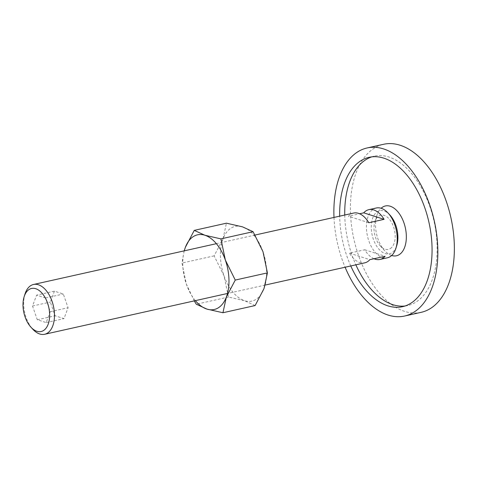 <?xml version="1.0" encoding="UTF-8"?>
<svg xmlns="http://www.w3.org/2000/svg" width="478" height="478" viewBox="0 0 478 478"><rect width="100%" height="100%" fill="white"/><g stroke="black" fill="none" stroke-linecap="round" stroke-linejoin="round"><path stroke-width="0.36" stroke-dasharray="2.39 1.79" d="M390.275 248.632A17.537 10.122 -102.6 0 0 393.514 226.745A17.537 10.122 -102.6 0 0 378.893 215.936A17.537 10.122 -102.6 0 0 374.901 221.726A17.537 10.122 -102.6 0 0 380.309 245.955A17.537 10.122 -102.6 0 0 390.275 248.632M421.13 312.343A86.1 49.676 77.4 0 1 355.99 247.407A86.1 49.676 77.4 0 1 374.435 148.066A86.1 49.676 77.4 0 1 383.625 144.278M405.039 305.998A76.534 44.155 -102.6 0 0 407.609 305.562A76.534 44.155 -102.6 0 0 415.782 302.198A76.534 44.155 -102.6 0 0 432.172 213.893A76.534 44.155 -102.6 0 0 374.274 156.169A76.534 44.155 -102.6 0 0 371.759 156.868M350.78 265.965A76.534 44.155 77.4 0 1 339.667 216.17M344.752 215.034A76.534 44.155 -102.6 0 0 355.865 264.83M333.991 217.436A86.1 49.676 -102.6 0 0 345.104 267.232M391.655 255.497A25.513 14.716 77.4 0 1 384.724 250.753A25.513 14.716 77.4 0 1 376.861 215.506A25.513 14.716 77.4 0 1 381.115 208.265M24.993 294.024A25.513 14.716 -102.6 0 0 32.857 329.27M376.276 208.002A25.513 14.716 -102.6 0 0 373.551 209.119A25.513 14.716 -102.6 0 0 368.09 238.552A25.513 14.716 -102.6 0 0 387.389 257.797M373.975 258.747A25.513 14.716 77.4 0 1 364.744 249.767L349.496 253.167A25.513 14.716 -102.6 0 0 364.72 262.852M353.606 213.057A25.513 14.716 -102.6 0 0 350.882 214.18A25.513 14.716 -102.6 0 0 348.48 216.241L359.605 213.762M389.958 215.088A22.06 12.727 -102.6 0 0 377.423 211.724A22.06 12.727 -102.6 0 0 373.354 239.245A22.06 12.727 -102.6 0 0 391.745 252.844A22.06 12.727 -102.6 0 0 396.758 245.567M368.837 222.742L348.48 216.241M349.496 253.167L369.847 259.668M364.744 249.767L385.101 256.268M54.42 291.162L50.315 302.054L55.095 315.785L63.98 318.617L68.085 307.73L63.305 294L54.42 291.162L36.627 295.135L45.512 297.973L50.292 311.698L46.187 322.59L37.302 319.752L32.522 306.028L36.627 295.135M32.522 306.028L50.315 302.054M37.302 319.752L55.095 315.785M46.187 322.59L63.98 318.617M50.292 311.698L68.085 307.73M45.512 297.973L63.305 294M255.115 305.556L244.515 300.692A38.264 22.078 -102.6 0 0 255.921 299.431A38.264 22.078 -102.6 0 0 263.999 288.616A38.264 22.078 -102.6 0 0 262.984 251.685A38.264 22.078 -102.6 0 0 242.483 226.841A38.264 22.078 -102.6 0 0 231.077 228.102A38.264 22.078 -102.6 0 0 223.005 238.916A38.264 22.078 -102.6 0 0 224.021 275.848A38.264 22.078 -102.6 0 0 244.515 300.692L228.466 297.047L224.021 275.848L214.126 255.861L223.005 238.916L226.435 223.19M184.173 250.866L181.951 263.043L186.396 284.243L194.259 300.895M184.263 250.848A38.264 22.078 -102.6 0 0 186.396 284.243A38.264 22.078 -102.6 0 0 195.371 300.644M214.126 255.861L181.951 263.043M228.466 297.047L196.291 304.223M374.274 156.169L369.189 157.304M407.609 305.562L402.524 306.697M380.309 245.955L384.724 250.753M374.901 221.726L376.861 215.506M265.206 285.061L227.492 293.474M255.121 235.033L216.385 243.678"/><path stroke-width="0.72" d="M381.115 208.265A25.513 14.716 77.4 0 1 382.657 207.088A25.513 14.716 77.4 0 1 403.928 222.814A25.513 14.716 77.4 0 1 399.22 254.643A25.513 14.716 77.4 0 1 391.655 255.497M367.104 147.965L383.625 144.278A86.1 49.676 77.4 0 1 448.764 209.221A86.1 49.676 77.4 0 1 430.325 308.561A86.1 49.676 77.4 0 1 421.13 312.343L404.609 316.03A86.1 49.676 -102.6 0 0 413.799 312.248A86.1 49.676 -102.6 0 0 432.243 212.907A86.1 49.676 -102.6 0 0 367.104 147.965A86.1 49.676 -102.6 0 0 357.908 151.753A86.1 49.676 -102.6 0 0 333.991 217.436M371.759 156.868A76.534 44.155 -102.6 0 0 366.1 159.532A76.534 44.155 -102.6 0 0 344.752 215.034M339.667 216.17A76.534 44.155 77.4 0 1 361.015 160.668A76.534 44.155 77.4 0 1 369.189 157.304A76.534 44.155 77.4 0 1 427.087 215.028A76.534 44.155 77.4 0 1 410.698 303.333A76.534 44.155 77.4 0 1 402.524 306.697A76.534 44.155 77.4 0 1 350.78 265.965M355.865 264.83A76.534 44.155 -102.6 0 0 405.039 305.998M345.104 267.232A86.1 49.676 -102.6 0 0 404.609 316.03M30.951 327.197L32.857 329.27A25.513 14.716 -102.6 0 0 44.627 334.283A25.513 14.716 -102.6 0 0 47.352 333.16A25.513 14.716 -102.6 0 0 52.819 303.727A25.513 14.716 -102.6 0 0 33.52 284.482A25.513 14.716 -102.6 0 0 30.795 285.605A25.513 14.716 -102.6 0 0 24.993 294.024L24.145 296.719A22.06 12.727 -102.6 0 0 30.951 327.197A22.06 12.727 -102.6 0 0 43.48 330.555A22.06 12.727 -102.6 0 0 47.549 303.034A22.06 12.727 -102.6 0 0 29.164 289.435A22.06 12.727 -102.6 0 0 24.145 296.719M265.206 285.061L364.72 262.852A25.513 14.716 -102.6 0 0 367.445 261.735A25.513 14.716 -102.6 0 0 369.847 259.668L385.101 256.268A25.513 14.716 77.4 0 1 382.699 258.329A25.513 14.716 77.4 0 1 379.974 259.452L387.389 257.797A25.513 14.716 -102.6 0 0 390.114 256.674A25.513 14.716 -102.6 0 0 395.915 248.255A25.513 14.716 -102.6 0 0 388.046 213.009A25.513 14.716 -102.6 0 0 376.276 208.002L368.861 209.651A25.513 14.716 77.4 0 1 384.085 219.336L363.728 212.835A25.513 14.716 77.4 0 1 366.136 210.774A25.513 14.716 77.4 0 1 368.861 209.651M379.974 259.452A25.513 14.716 77.4 0 1 373.975 258.747M359.605 213.762L363.728 212.835M384.085 219.336L368.837 222.742A25.513 14.716 -102.6 0 0 353.606 213.057L255.121 235.033M395.915 248.255L396.758 245.567A22.06 12.727 -102.6 0 0 389.958 215.088L388.046 213.009M194.259 300.895L196.291 304.223L206.89 309.087L222.945 312.737L226.375 297.011L235.254 280.066L225.359 260.08A38.264 22.078 -102.6 0 0 204.859 235.236A38.264 22.078 -102.6 0 0 193.459 236.496A38.264 22.078 -102.6 0 0 185.38 247.311A38.264 22.078 -102.6 0 0 184.263 250.848M195.371 300.644A38.264 22.078 -102.6 0 0 206.89 309.087A38.264 22.078 -102.6 0 0 218.297 307.826A38.264 22.078 -102.6 0 0 226.375 297.011A38.264 22.078 -102.6 0 0 225.359 260.08L220.914 238.881L204.859 235.236L194.259 230.372L185.38 247.311L184.173 250.866M194.259 230.372L226.435 223.19L242.483 226.841L253.083 231.705L262.984 251.685L267.429 272.884L263.999 288.616L255.115 305.556L222.945 312.737M253.083 231.705L220.914 238.881M267.429 272.884L235.254 280.066M227.492 293.474L44.627 334.283M216.385 243.678L33.52 284.482"/></g></svg>
